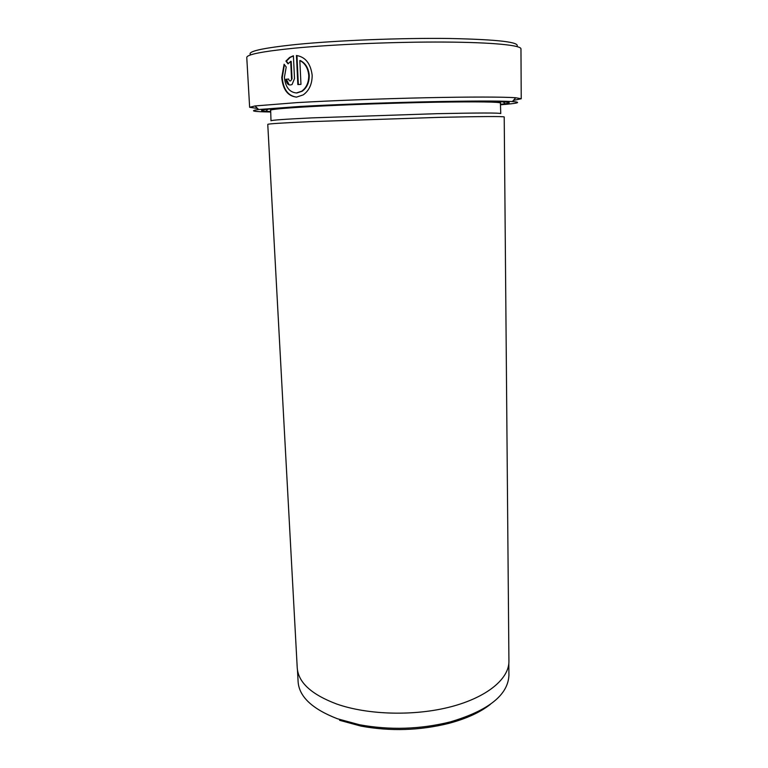 <?xml version="1.0" encoding="UTF-8"?>
<svg xmlns="http://www.w3.org/2000/svg" width="768" height="768" viewBox="0 0 768 768"><rect width="100%" height="100%" fill="white"/><g stroke="black" fill="none" stroke-linecap="round" stroke-linejoin="round"><path stroke-width="1.15" d="M284.419 64.656L282.24 77.587C283.306 89.232 287.99 95.741 296.294 97.104M286.214 66.989L284.41 77.328C285.389 87.024 289.373 92.237 296.381 92.966L301.661 91.229C306.394 87.821 308.765 82.57 308.755 75.475C308.083 68.198 305.107 63.216 299.837 60.547L300.97 84.365L297.85 84.576L296.448 55.498C305.395 56.928 310.637 63.514 312.173 75.254C312.154 84.106 309.158 90.653 303.187 94.896L296.582 97.094C287.856 96.202 282.912 89.693 281.75 77.568L284.102 64.234L286.214 66.989M299.837 60.547L300.336 60.576C305.597 63.235 308.563 68.208 309.245 75.504C309.254 82.589 306.883 87.84 302.15 91.248L296.87 92.986M500.678 104.774C518.208 103.363 522.106 102.288 512.39 101.549C498.826 100.79 469.651 100.877 424.848 101.827C381.936 102.806 332.794 104.64 299.472 106.483L258.634 109.526C248.986 110.87 252.941 111.696 270.518 112.003M257.549 108.461L249.638 107.299L255.014 105.955L296.851 102.624C331.075 100.637 381.706 98.707 425.894 97.747C470.102 96.797 503.875 96.864 515.77 97.757L521.232 98.765L513.398 100.416M490.339 704.362C480.211 712.349 466.406 718.675 448.944 723.35C419.827 730.57 390.509 731.491 360.998 726.115L339.59 720.298M297.485 670.224L298.109 681.782C299.174 696.701 312.278 709.018 337.421 718.762L359.51 724.752C389.99 730.291 420.269 729.341 450.346 721.891C488.611 710.515 508.138 694.934 508.925 675.158L508.819 663.581M250.762 54.864C246.528 51.571 261.782 48.096 296.496 44.448C337.267 40.397 401.635 37.853 449.299 38.486C498.269 39.504 520.771 42.173 516.816 46.502M521.232 98.765L520.963 48.874C521.203 45.264 492.682 42.346 444.365 42.058C396.134 41.77 334.061 44.342 294.211 48.202C262.57 51.389 246.758 54.49 246.768 57.494L249.638 107.299M270.634 108.941L270.989 120.797C271.2 120.154 284.87 119.184 312.01 117.878L436.877 113.683C478.272 112.819 499.565 112.79 500.765 113.578L500.371 101.722M309.811 121.67L438.442 117.389C481.085 116.429 503.002 116.285 504.211 116.947L508.925 661.21C509.222 678.605 487.373 697.2 451.008 706.742C414.701 716.285 367.93 715.046 336.662 704.006C311.424 694.493 298.282 682.445 297.235 667.862L267.763 124.378C267.965 123.83 281.981 122.928 309.811 121.67M270.499 111.533L266.035 111.302C253.709 110.362 266.794 108.768 305.28 106.522C346.262 104.256 411.955 102.096 456.432 101.578C501.552 101.203 517.786 101.942 505.114 103.786L500.678 104.294M291.552 78.806L290.688 61.334L288.058 63.878L285.907 61.114L289.584 57.456L293.395 55.776L294.509 78.576L292.08 84.49C288.739 85.891 286.675 84.144 285.878 79.267L288.672 79.037C288.95 80.659 289.642 81.245 290.755 80.784L292.042 78.826L290.755 80.784M292.042 78.826L291.187 61.363L290.688 61.334M293.405 55.93L290.083 57.485L286.397 61.142L288.288 63.571M286.397 61.142L285.907 61.114M288.672 79.094L285.878 79.267M286.378 79.286L289.094 84.691M296.947 55.536L298.339 84.547M270.432 110.304C270.624 109.344 284.314 108.096 311.491 106.56C345.168 104.707 396.595 102.912 436.637 102.211C478.118 101.578 499.469 101.866 500.669 103.066M491.011 101.501L485.674 101.962M302.15 91.248L301.661 91.229M512.39 101.549L515.77 97.757M448.944 723.35L450.346 721.891M360.998 726.115L359.51 724.752M267.802 109.248L266.035 111.302M503.222 101.846L505.114 103.786M258.634 109.526L255.014 105.955M290.083 57.485L289.584 57.456"/></g></svg>
